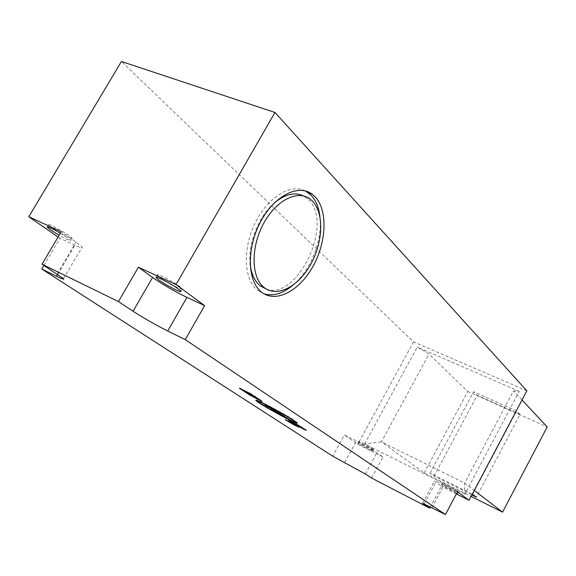 <?xml version="1.0" encoding="UTF-8"?>
<svg xmlns="http://www.w3.org/2000/svg" width="576" height="576" viewBox="0 0 576 576"><rect width="100%" height="100%" fill="white"/><g stroke="black" fill="none" stroke-linecap="round" stroke-linejoin="round"><path stroke-width="0.43" stroke-dasharray="2.88 2.16" d="M170.777 284.119C178.366 288.223 182.196 289.786 182.268 288.799L179.762 286.546C172.886 281.34 155.599 272.513 157.493 275.155L160.142 277.502L167.602 282.305M372.996 448.942C369.814 446.638 358.099 440.518 358.762 441.497L359.618 442.224C362.858 444.55 374.4 450.583 373.817 449.64L372.996 448.942M358.805 443.729L357.941 443.002C357.278 442.03 368.986 448.157 372.175 450.454L372.996 451.152C373.586 452.074 362.052 446.04 358.805 443.729M457.69 491.429C454.824 489.226 441.792 482.458 442.375 483.473L443.023 484.07C445.954 486.295 458.791 492.962 458.294 491.998L457.69 491.429M456.624 493.43L441.54 485.057C440.942 484.049 453.974 490.824 456.847 493.02M68.846 235.447C61.726 230.35 46.649 222.538 48.578 224.928L51.84 227.606C59.026 232.704 73.728 240.329 71.964 238.032L68.846 235.447M60.365 233.186L70.632 240.286C70.646 241.2 66.823 239.515 59.155 235.231M305.201 190.865C290.462 183.168 267.314 197.482 254.938 223.373C242.395 249.156 243.979 279.641 257.393 290.189L264.096 293.854M266.371 289.087C297.634 300.636 334.102 223.214 308.549 199.692L303.545 195.955M274.226 203.04C258.746 216.137 247.896 243.54 250.128 263.664M296.964 422.791L297.36 422.64L294.408 420.386C284.443 413.669 253.469 397.303 256.198 400.176L256.37 400.378M257.825 401.522L259.502 402.653C267.437 407.894 288.835 419.594 295.229 422.172M295.51 421.654L292.795 419.566C284.551 414.007 258.977 400.334 258.12 401.011M258.07 401.206L261.058 403.445C269.59 409.104 294.012 422.172 295.394 421.798M305.064 429.314L299.462 425.635L290.102 420.862L304.913 429.595M295.56 424.93L295.754 424.57M296.05 425.182L306.31 430.02L299.779 425.722L288.85 420.156L297.778 426.002L296.561 425.65L285.494 419.4L293.969 424.397L299.182 426.874L296.222 424.872M306.108 430.38L306.31 430.02M299.57 426.089L299.779 425.722M288.648 420.523L288.85 420.156M286.056 420.149L286.258 419.789M285.293 419.76L285.494 419.4M257.299 397.901L250.812 393.638L241.034 388.699L247.565 392.983L257.126 398.203M247.349 393.365L247.565 392.983M247.925 393.66L248.105 393.336L257.832 398.254L261.108 400.471L248.105 393.336M251.086 393.696L239.674 387.929L249.984 394.682L262.073 400.997L251.086 393.696L250.87 394.085M239.45 388.318L239.674 387.929M288.605 419.227L288.806 418.86L275.436 410.076L279.446 412.106L267.653 405.439L265.111 404.827L266.702 405.641M279.238 412.488L279.446 412.106M267.444 405.821L267.653 405.439M264.902 405.202L265.111 404.827M285.386 417.118L288.806 418.86M292.306 285.703C310.298 271.174 322.87 239.947 319.954 216.691M513.475 390.83L519.242 391.32L464.839 494.158L464.609 483.084L513.475 390.83L522.036 399.996M464.839 494.158L364.637 443.938L381.427 441.878L464.609 483.084L474.25 490.464M364.637 443.938L417.276 347.062L428.983 354.067L381.427 441.878L424.217 472.918L471.118 496.397M471.888 494.928L434.095 476.042L430.092 473.105L472.291 494.172M424.217 472.918L467.77 391.5L428.983 354.067M520.027 414.396L516.658 410.926L473.551 391.752L477.18 395.294L520.027 414.396L476.366 497.16M472.608 494.33L516.658 410.926M430.092 473.105L473.551 391.752M434.095 476.042L477.18 395.294M467.77 391.5L547.2 426.924M519.242 391.32L417.276 347.062M43.848 265.392L59.897 238.255L74.88 245.225C80.41 247.774 82.822 248.393 82.13 247.082L76.032 242.042L61.25 231.689M59.897 238.255L58.097 237.01M457.51 491.767L444.053 485.021C437.803 481.91 434.592 480.593 434.419 481.061L441.389 486.346L430.51 506.786M456.379 493.898L441.389 486.346M371.599 478.058L382.997 456.962L376.898 452.686C371.88 449.338 365.04 445.45 356.386 441.014L344.34 434.974L332.741 456.199M382.997 456.962L357.775 444.262L344.34 434.974M526.874 390.838L413.496 341.849L121.406 61.488M413.496 341.849L357.775 444.262M296.366 426.01L296.561 425.65M288.403 421.682L288.605 421.322M298.346 426.758L298.548 426.398M259.15 400.14L259.366 399.751M255.924 398.506L256.14 398.117M250.574 395.474L250.79 395.093M261.086 400.802L261.302 400.414M57.701 274.378L74.88 245.225M57.175 274.039L76.032 242.042M432.05 507.578L444.053 485.021M424.289 503.777L435.751 482.27M365.357 474.005L376.898 452.686M344.736 462.406L356.386 441.014M156.312 277.2L157.493 275.155M357.941 443.002L358.762 441.497M441.54 485.057L442.375 483.473M47.455 226.822L48.578 224.928M310.061 199.03L306.079 197.539M297.158 423.014L297.36 422.64M298.98 427.234L299.182 426.874M261.857 401.386L262.073 400.997M262.152 292.586L258.264 290.866M70.632 240.286L71.964 238.032M457.452 493.582L458.294 491.998M372.996 451.152L373.817 449.64M180.864 291.233L182.268 288.799M63.54 278.676L82.13 247.082M422.611 503.201L434.419 481.061"/><path stroke-width="0.86" d="M158.746 279.922L156.089 277.589C154.174 274.975 171.461 283.817 178.351 288.994L180.864 291.233C182.563 293.731 165.73 285.113 158.746 279.922M456.847 493.02L457.452 493.582L456.624 493.43M59.155 235.231L50.508 229.853L47.239 227.182C47.354 226.253 51.732 228.247 60.365 233.186M319.954 216.691C318.881 207.554 315.922 200.39 311.076 195.221L305.201 190.865M261.288 291.91C247.363 281.002 246.434 248.501 260.338 222.25C274.054 195.862 298.39 183.492 312.242 194.227L315.05 196.704C327.888 210.053 326.621 241.718 313.222 265.975C299.995 290.376 276.682 303.286 262.152 292.586L261.288 291.91M303.545 195.955C294.746 191.765 284.976 194.126 274.226 203.04M250.128 263.664C251.201 273.658 254.484 280.973 259.978 285.624L266.371 289.087M312.516 201.19L310.061 199.03C297.497 189.331 275.537 200.534 263.146 224.316C250.589 247.975 251.323 277.351 263.873 287.33L264.744 288.007C277.855 297.691 298.98 286.042 310.968 263.88C323.122 241.855 324.18 213.163 312.516 201.19M256.37 400.378L257.825 401.522M259.294 403.02L255.989 400.55C253.26 397.685 284.234 414.05 294.199 420.761L297.158 423.014C299.304 425.563 269.604 409.86 259.294 403.02M258.12 401.011L257.969 401.386M292.586 419.94C283.507 413.834 255.406 398.988 257.861 401.58L260.849 403.812C270.209 410.026 297.259 424.325 295.286 421.999L292.586 419.94M295.229 422.172L296.964 422.791M299.261 425.995L289.901 421.229L295.56 424.93L304.862 429.682L299.29 425.945M296.021 425.232L298.98 427.234L293.774 424.757L285.293 419.76L298.087 426.744L288.648 420.523L299.57 426.089L306.108 430.38L296.05 425.182M250.596 394.027L240.811 389.088L247.349 393.365L257.076 398.29L250.632 393.962M247.889 393.718L260.892 400.853L247.925 393.66M239.45 388.318L250.87 394.085L261.857 401.386L249.775 395.071L239.45 388.318M275.227 410.45L288.605 419.227L282.305 416.023L268.855 407.218L264.902 405.202L267.444 405.821L275.328 410.278M266.702 405.641L285.386 417.118M268.855 407.218L269.064 406.836M282.305 416.023L282.514 415.656M58.097 237.01L28.8 216.749L61.25 231.689L42.012 264.197L63.54 278.676C64.375 279.763 62.05 278.964 56.578 276.286L41.731 268.978L43.848 265.392M430.51 506.786L429.761 508.205L371.599 478.058L365.357 474.005L332.741 456.199L41.731 268.978M429.761 508.205L422.575 503.273L445.45 514.512L457.51 491.767L469.066 500.278L456.379 493.898M28.8 216.749L121.406 61.488L274.961 112.464L176.026 284.551L204.646 305.618L185.249 339.624L445.45 514.512M185.249 339.624L167.71 330.991C155.261 324.713 143.712 318.132 133.056 311.256L118.469 301.572L138.406 267.228L152.582 277.481C162.979 284.702 174.442 291.341 186.962 297.389L204.646 305.618M42.012 264.197L118.469 301.572M264.096 293.854C273.074 296.388 282.478 293.674 292.306 285.703M274.961 112.464L526.874 390.838L469.066 500.278M522.036 399.996L547.2 426.924L502.567 512.143L474.25 490.464M471.118 496.397L502.567 512.143M472.291 494.172L476.366 497.16L471.888 494.928M167.602 282.305L170.777 284.119M138.406 267.228L176.026 284.551M56.578 276.286L57.701 274.378M423.972 504.367L424.289 503.777M133.056 311.256L152.582 277.481M167.71 330.991L186.962 297.389M156.089 277.589L156.312 277.2M47.239 227.182L47.455 226.822M312.242 194.227L308.261 192.744M295.286 421.999L295.481 421.632M264.744 288.007L260.856 286.301"/></g></svg>
